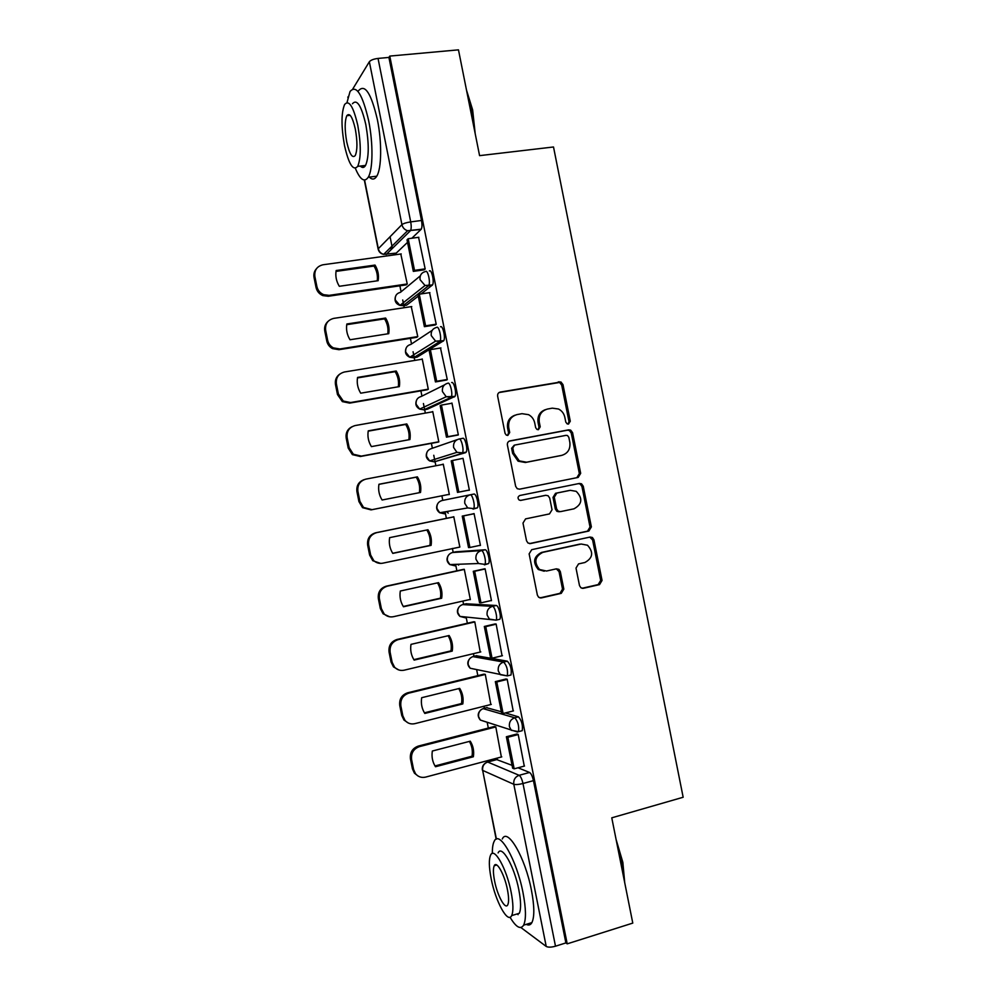 <?xml version="1.0" encoding="UTF-8"?>
<svg xmlns="http://www.w3.org/2000/svg" width="997" height="997" viewBox="0 0 997 997"><rect width="100%" height="100%" fill="white"/><g stroke="black" fill="none" stroke-linecap="round" stroke-linejoin="round"><path stroke-width="1.5" d="M568.514 424.061L570.284 421.233L562.981 384.605L560.887 381.951L500.257 392.07C498.288 392.631 497.416 393.989 497.64 396.158L505.068 433.371L506.326 435.116L507.872 435.39L509.704 432.499L508.744 427.688C508.034 420.784 510.813 416.41 517.069 414.578L522.004 413.68L528.584 414.677C531.825 416.447 533.869 419.176 534.704 422.89L535.663 427.676L536.959 429.445L538.43 429.682L540.224 426.828L539.265 422.055C538.567 415.201 541.284 410.864 547.453 409.044L552.313 408.159L558.519 409.019C561.872 410.739 563.978 413.506 564.838 417.319L565.785 422.067L567.143 423.862L568.514 424.061M568.066 424.099L568.988 421.619L561.71 385.104L559.616 382.449L499.036 392.556M507.535 435.427L508.545 432.872L507.585 428.074L508.744 427.688M538.031 429.719L538.991 427.215L538.044 422.441L539.265 422.055M501.366 711.758L486.524 707.683M509.629 675.33L511.037 674.981C511.797 669.236 510.564 664.638 507.323 661.173L476.292 655.739M498.089 619.685L499.833 619.274C501.566 616.869 498.5 605.254 496.207 605.491L466.048 603.783M484.417 564.838L488.63 563.567C490.412 561.087 487.359 549.247 485.065 549.783L455.816 551.802M579.494 585.575L580.877 587.769L583.395 588.305L599.546 584.603L602.051 580.441L593.938 539.813L592.392 537.483L590.062 537.059L531.725 549.671L529.133 553.871L537.383 595.159L538.667 597.29L541.359 597.913L561.274 593.352L563.828 589.14L560.326 571.593L558.918 569.374L556.376 568.838L546.518 571.032L539.551 569.499C533.719 562.258 534.791 556.538 542.792 552.363L581.189 544.026L587.52 545.234C593.776 552.326 592.891 558.083 584.865 562.507L578.534 563.916L576.004 568.091L579.494 585.575M389.777 56.081L458.47 49.85L479.582 155.644L553.509 146.983L683.157 797.251L611.772 817.827L632.783 923.097L567.206 943.847L389.777 56.081L388.917 57.427L378.037 58.424L410.714 221.895C411.425 225.908 411.362 228.824 410.54 230.606L386.175 254.509L384.568 253.45M578.173 477.426L580.678 473.338L572.577 432.686L570.67 430.131L568.676 429.844L510.003 440.886C508.046 441.472 507.174 442.855 507.398 445.011L515.648 486.324L517.244 488.704L519.649 489.166L578.173 477.426L576.852 477.688L579.357 473.6L571.269 433.059L569.374 430.505L567.38 430.218L509.143 441.185M583.257 486.262L591.371 526.902L588.866 531.027L530.504 543.552L527.949 543.004L526.516 540.748L522.989 523.076L525.581 518.889L549.484 513.916L552.039 509.766L549.721 498.126L548.101 495.746L545.77 495.31L520.858 500.382L519.15 500.045C517.468 498.139 517.717 496.618 519.886 495.484L579.369 483.458L581.538 483.819L583.257 486.262L581.936 486.486L590.025 527.027L591.371 526.902M496.768 759.614L512.084 765.36M518.029 767.777L529.569 772.476L519.138 775.305C520.671 776.351 521.954 779.081 522.976 783.505L555.491 946.203C551.254 947.374 548.163 947.449 546.219 946.44L520.87 927.509M390.076 236.725L392.407 248.415M393.429 253.5L393.728 254.983M399.884 285.803L401.081 291.797M402.713 299.96L403.76 305.169M403.847 305.581L404.271 307.699M410.39 338.332L411.512 343.965M413.07 351.742L414.191 357.337M414.253 357.636L414.802 360.403M420.896 390.849L421.943 396.121M423.426 403.523L424.622 409.48M424.66 409.68L425.345 413.094M431.389 443.341L432.374 448.251M433.77 455.268L435.041 461.611M435.066 461.698L435.876 465.761M441.883 495.821L442.793 500.369M445.086 511.822L446.394 518.353M452.401 548.437L453.186 552.363M455.592 564.364L456.875 570.807M462.932 601.066L463.58 604.332M466.11 616.969L467.356 623.237M473.45 653.671L473.974 656.288M476.641 669.623L477.837 675.654M483.956 706.25L484.355 708.231M487.172 722.302L488.318 728.047M494.475 758.817L494.736 760.15M567.206 943.847L565.885 942.913L555.491 946.203M388.917 57.427L421.507 220.474C422.205 224.487 422.13 227.391 421.282 229.173L411.873 238.221M407.524 242.358L396.245 253.113L383.646 254.36L407.611 230.731L421.046 229.472M347.853 97.631L348.09 96.672M352.826 88.883L369.351 61.739C370.772 60.082 373.663 58.973 378.037 58.424M405.941 284.918L407.25 284.02L400.794 253.998M423.713 269.9L425.183 269.028L418.578 237.311M434.742 325.047L436.237 324.349L429.57 292.657M416.434 337.372L417.78 336.662L411.25 306.64M445.759 380.169L447.292 379.658L440.5 348.003M426.915 389.815L428.299 389.291L422.23 358.932L421.656 359.281M456.776 435.265L458.346 434.929L451.965 403.037L451.28 403.349M437.396 442.232L438.817 441.908L432.748 411.549L431.913 411.923M467.78 490.35L469.388 490.2L463.019 458.321L452.526 460.502L458.844 492.107L469.35 490.026L457.511 492.393L451.217 460.888L452.526 460.502M447.877 494.637L449.335 494.5L443.266 464.153L441.858 464.565L443.291 464.303M479.046 545.546L480.429 545.434L474.061 513.567L472.503 514.003M453.809 516.895L376.654 532.647C370.672 534.517 368.005 538.642 368.641 545.023L370.635 554.993L373.788 560.663C376.392 562.969 379.383 563.803 382.773 563.18L459.841 547.066L453.785 516.733L452.376 517.131M490.798 600.63L491.471 600.668L485.103 568.801L483.508 569.063M469.512 599.583L470.347 599.621L464.29 569.299L462.845 569.511M502.052 655.789L496.132 624.022L494.512 624.097M480.218 652.05L474.796 621.854L473.313 621.866M513.193 710.948L507.174 679.219L505.504 679.107M490.823 704.53L485.302 674.383L483.782 674.209M524.272 766.095L518.191 734.39L516.496 734.104M501.366 756.985L495.796 726.888L494.238 726.526M505.354 712.942L518.452 716.831C521.693 720.495 522.951 725.106 522.241 730.676L520.995 731M459.218 438.992L462.795 438.319C465.038 437.135 468.092 449.497 466.197 452.127L434.193 461.86M451.653 382.561C453.884 381.028 456.925 393.703 454.968 396.407L427.451 409.181L423.625 409.854M440.5 326.779C442.718 324.885 445.759 337.896 443.752 340.662L417.058 357.175L413.506 357.761L411.661 356.066M429.346 270.972C431.539 268.716 434.58 282.076 432.524 284.93L421.095 293.928M418.279 296.121L406.651 305.157L403.1 305.693L401.33 304.272M457.536 564.29L458.632 565.087M473.039 509.118L477.413 507.847C479.258 505.305 476.205 493.203 473.936 494.063L470.185 494.811C472.428 493.951 475.482 506.065 473.662 508.62L467.693 507.934L464.776 503.348C464.328 498.911 466.122 496.07 470.185 494.811L442.057 500.519C438.244 501.69 436.549 504.345 436.973 508.482L439.702 512.757L444.724 513.854L443.042 512.184M446.606 511.561L448.239 513.143M565.885 942.913L533.445 780.639C532.435 776.227 531.139 773.51 529.569 772.476M395.535 253.213L396.245 253.113M545.396 409.655C539.763 411.773 537.308 416.036 538.044 422.441M514.926 415.226C509.293 417.407 506.837 421.694 507.585 428.074M519.425 489.203L576.852 477.688M568.838 437.334L567.517 435.552L566.097 435.34L514.614 445.098L512.794 447.977L513.804 453.049L519.287 460.888L526.578 462.197L561.735 455.367C567.854 453.485 570.546 449.136 569.835 442.332L568.838 437.334M514.215 445.21L511.623 448.314L512.794 447.977M561.361 455.467L525.382 462.496L518.104 461.187L512.632 453.373L511.623 448.314M529.482 543.602L587.52 531.152L590.025 527.027M544.723 495.497L520.434 500.432M573.985 508.819C582.211 504.258 582.958 498.438 576.229 491.347L570.296 490.325L556.825 493.066L554.27 497.204L556.588 508.819L558.183 511.174L560.526 511.623L573.985 508.819M569.486 490.462L570.296 490.325M559.242 511.785L556.899 511.349L555.317 509.006L553.011 497.403L555.553 493.291L569 490.549M581.936 486.486L580.217 484.056L578.447 483.645M544.2 571.206L538.318 569.524C532.498 562.296 533.569 556.6 541.545 552.438L579.855 544.113M539.925 597.901L559.99 593.327L562.532 589.115L559.043 571.605L556.351 568.838M581.999 588.292L598.188 584.591L600.668 580.428L592.592 539.913L589.763 537.121M406.228 284.88L328.275 296.259L322.829 295.598C319.214 293.99 316.946 291.274 316.037 287.448L314.043 277.49C313.444 274.038 314.279 271.072 316.56 268.592M377.252 280.83C377.913 275.621 376.829 270.698 374.012 266.062L336.014 271.396M424.224 269.826L413.331 271.383L414.515 270.374L408.197 238.719L418.84 237.286M414.515 270.374L425.146 268.854M413.331 271.383L407.025 239.841L408.197 238.719M407.237 283.971L329.147 295.361L323.701 294.688C320.062 293.081 317.781 290.351 316.884 286.513L314.878 276.518C314.254 270.162 316.959 266.249 323.028 264.766L401.243 253.936M375.022 265.077L336.163 270.523C335.229 276.057 336.288 281.316 339.316 286.289L378.15 280.693C379.047 275.209 378 270 375.022 265.077L374.012 266.062M416.808 337.31L338.968 349.698L332.512 348.614C329.446 346.931 327.539 344.401 326.767 341.011L324.773 331.054C324.125 327.128 325.234 323.9 328.088 321.346M387.783 333.821C388.494 328.524 387.422 323.551 384.568 318.866L346.744 324.673M435.34 324.947L424.386 326.667L425.607 325.832L419.276 294.19L429.894 292.62M425.607 325.832L436.212 324.175M424.386 326.667L418.079 295.137L419.276 294.19M417.755 336.587L339.877 348.962L333.397 347.878C330.331 346.196 328.412 343.641 327.639 340.239L325.645 330.256C325.01 323.9 327.714 319.937 333.758 318.379L411.761 306.565M385.615 318.043L346.856 323.988C345.934 329.546 346.993 334.805 350.022 339.753L388.743 333.671C389.64 328.163 388.593 322.953 385.615 318.043L384.568 318.866M427.464 389.715L349.66 403.112L342.37 401.617L337.485 394.55L335.49 384.605C334.818 380.106 336.276 376.579 339.877 374.037M398.314 386.786C399.074 381.415 398.015 376.38 395.136 371.657L357.474 377.925M446.544 380.031L435.427 381.926L436.686 381.278L430.368 349.648L440.961 347.928M436.686 381.278L447.254 379.471M435.427 381.926L429.121 350.408L430.368 349.648M428.274 389.179L350.608 402.539L343.292 401.056L338.394 393.965L336.4 383.97C335.765 377.614 338.457 373.613 344.488 371.981L422.279 359.182M396.208 371.009L357.562 377.427C356.639 383.01 357.699 388.269 360.715 393.192L399.336 386.612C400.221 381.091 399.186 375.881 396.208 371.009L395.136 371.657M438.443 442.032L360.353 456.501L352.377 454.632L348.202 448.077L346.208 438.132C345.523 432.935 347.43 429.134 351.941 426.753M408.845 439.739C409.655 434.293 408.596 429.184 405.692 424.435L368.205 431.165M458.072 435.028L446.469 437.172L447.765 436.698L441.447 405.081L452.002 403.224M447.765 436.698L458.308 434.754M446.469 437.172L440.175 405.654L441.447 405.081M438.792 441.771L361.325 456.103L353.337 454.233L349.149 447.653L347.155 437.671C346.52 431.302 349.199 427.264 355.219 425.545L432.798 411.773M406.801 423.937L368.254 430.854C367.345 436.462 368.392 441.721 371.407 446.606L409.917 439.552C410.801 433.994 409.767 428.797 406.801 423.937L405.692 424.435M443.304 464.34L365.936 479.108C359.942 480.903 357.262 484.978 357.898 491.359L359.892 501.329L363.506 507.436L372.055 509.654L449.298 494.325L371.034 509.878L362.522 507.66L358.92 501.578L356.926 491.633C356.265 485.626 358.708 481.601 364.254 479.582M419.363 492.68C420.223 487.147 419.189 481.975 416.235 477.177L378.922 484.368M457.511 492.393L458.844 492.107M417.382 476.865L378.947 484.268C378.037 489.901 379.084 495.148 382.1 500.008L420.51 492.456C421.382 486.885 420.348 481.688 417.382 476.865L416.235 477.177M380.655 563.405L372.766 560.713L369.625 555.067L367.644 545.135C367.008 538.766 369.663 534.654 375.632 532.797L453.797 516.845M392.693 553.273L429.894 545.459C430.766 539.913 429.744 534.766 426.841 529.993M474.086 513.679L462.247 516.097L468.54 547.59L469.911 547.49L463.605 515.898L474.098 513.742M469.911 547.49L480.392 545.259M462.247 516.097L463.605 515.898M392.781 553.397L431.09 545.359C431.963 539.763 430.916 534.566 427.962 529.756L389.628 537.657C388.73 543.303 389.777 548.549 392.781 553.397M431.09 545.359L429.894 545.459M466.509 90.154L472.64 109.894L475.195 133.648M474.435 129.859L471.955 109.645L466.932 92.285M355.356 168.356C360.191 179.796 364.491 182.75 368.254 177.217C372.978 169.714 373.289 143.281 368.628 120.562C362.434 94.079 356.228 84.396 350.034 91.537L346.993 102.554M362.995 165.739L363.618 167.334M369.289 177.092C372.143 179.946 374.635 179.647 376.754 176.207C381.602 168.705 382.038 142.309 377.377 119.64C371.183 93.207 364.902 83.561 358.546 90.702M352.44 103.75C356.926 98.653 361.388 105.607 365.824 124.65C369.114 143.668 369.027 157.264 365.563 165.44C364.067 167.907 362.31 168.107 360.278 166.05M344.476 145.425C348.8 164.343 353.212 171.322 357.711 166.349C361.088 158.174 361.113 144.553 357.811 125.497C353.374 106.43 348.962 99.451 344.576 104.548C341.186 113.035 341.161 126.656 344.476 145.425M355.343 129.174C352.502 116.898 349.66 112.399 346.819 115.677C344.638 121.111 344.626 129.884 346.757 142.01C349.561 154.223 352.402 158.722 355.281 155.495C357.462 150.198 357.474 141.424 355.343 129.174M616.096 839.499L622.851 862.355L624.733 882.794M624.321 880.7L622.315 862.854L616.856 843.3M510.028 917.215C516.035 927.26 520.571 929.902 523.624 925.166C526.242 919.446 526.042 908.616 523.014 892.689C516.733 859.676 499.161 829.417 494.2 841.294C492.892 843.811 492.281 847.861 492.344 853.457M517.543 913.813L518.054 914.698M526.279 924.344C528.659 925.627 530.541 925.054 531.9 922.611C534.591 916.879 534.442 906.061 531.426 890.159C525.157 857.208 507.386 827.086 502.289 838.988M498.114 852.909C501.728 844.347 514.377 866.318 518.851 889.897C521.02 901.363 521.169 909.152 519.287 913.289L515.299 914.498M491.122 878.494C495.384 901.151 507.822 924.207 511.66 915.607C513.492 911.482 513.33 903.693 511.149 892.215C506.65 868.586 494.151 846.528 490.624 855.077C488.767 859.277 488.941 867.078 491.122 878.494M507.448 889.685C504.582 874.568 496.531 860.237 494.225 865.757C493.041 868.449 493.154 873.484 494.562 880.85C497.329 895.555 505.342 910.298 507.785 904.765C508.969 902.098 508.856 897.076 507.448 889.685M389.653 616.794L383.097 613.791L380.331 608.544L378.349 598.599C377.713 592.23 380.368 588.08 386.313 586.149L463.717 569.324M403.274 606.463L440.437 598.175C441.297 592.679 440.313 587.582 437.484 582.871M484.629 568.813L473.288 571.293L479.582 602.774L480.978 602.849L474.672 571.269L485.14 568.975M480.978 602.849L491.434 600.481M473.288 571.293L474.672 571.269M470.31 599.396L393.479 616.694C389.902 617.38 386.786 616.458 384.144 613.903L381.377 608.631L379.383 598.661C378.748 592.28 381.402 588.105 387.372 586.161L464.315 569.437M403.461 606.762L441.659 598.237C442.531 592.617 441.497 587.42 438.543 582.647L400.308 591.022C399.411 596.705 400.47 601.951 403.461 606.762M441.659 598.237L440.437 598.175M398.837 669.972L393.479 666.893L391.036 661.996L389.054 652.063C388.419 645.682 391.061 641.495 396.98 639.476L473.812 621.754M413.855 659.653L450.98 650.867C451.828 645.42 450.868 640.386 448.127 635.737M495.235 623.923L484.318 626.465L490.599 657.933L492.044 658.194L485.738 626.627L496.17 624.197M492.044 658.194L502.463 655.69M484.318 626.465L485.738 626.627M480.803 651.913L404.184 670.183C400.433 670.944 397.23 669.934 394.563 667.18L392.12 662.257L390.126 652.287C389.478 645.894 392.133 641.694 398.077 639.663L474.821 621.954M414.141 660.101L452.239 651.091C453.099 645.445 452.065 640.261 449.124 635.513L410.988 644.374C410.103 650.081 411.15 655.316 414.141 660.101M452.239 651.091L450.98 650.867M408.284 722.999L403.922 720.008L401.741 715.422L399.747 705.49C399.112 699.109 401.741 694.872 407.661 692.79L484.118 674.122M424.423 712.818L461.524 703.546C462.346 698.149 461.437 693.164 458.77 688.578M506.077 678.969L495.335 681.624L501.628 713.079L503.111 713.516L496.793 681.96L507.199 679.393M503.111 713.516L513.492 710.873M495.335 681.624L496.793 681.96M491.297 704.405L414.889 723.648C410.988 724.483 407.711 723.423 405.044 720.47L402.85 715.858L400.856 705.901C400.221 699.495 402.863 695.245 408.782 693.152L485.315 674.458M424.809 713.441L462.807 703.932C463.667 698.274 462.633 693.077 459.692 688.354L421.669 697.713C420.784 703.433 421.831 708.68 424.809 713.441M462.807 703.932L461.524 703.546M417.967 775.965L414.403 773.149L412.434 768.837L410.44 758.904C409.804 752.523 412.434 748.249 418.329 746.08L494.5 726.464M434.991 765.958L472.055 756.2C472.865 750.866 471.98 745.93 469.4 741.407M516.982 733.979L506.364 736.758L512.645 768.201L514.165 768.824L507.859 737.269L518.228 734.565M514.165 768.824L524.522 766.032M506.364 736.758L507.859 737.269M501.79 756.873L425.594 777.112C421.569 777.996 418.217 776.887 415.55 773.772L413.581 769.447L411.587 759.49C410.951 753.084 413.581 748.784 419.488 746.616L495.808 726.938M435.49 766.743L473.376 756.76C474.223 751.065 473.189 745.881 470.26 741.182L432.337 751.028C431.452 756.773 432.499 762.007 435.49 766.743M473.376 756.76L472.055 756.2M568.988 421.619L570.284 421.233M508.545 432.872L509.704 432.499M538.991 427.215L540.224 426.828M483.009 708.605L514.751 717.778C517.966 721.454 519.225 726.065 518.527 731.636L517.281 731.96M487.109 707.534L483.632 708.418C479.856 709.789 478.186 712.543 478.61 716.693L480.355 720.058L485.776 721.84M472.765 656.599L503.61 662.07C506.825 665.547 508.059 670.158 507.311 675.891L500.332 674.695L498.263 670.869C497.802 666.432 499.597 663.504 503.61 662.07L507.323 661.173M476.728 655.627L473.239 656.462C469.462 657.796 467.78 660.525 468.204 664.663L470.148 668.227L475.195 669.311M462.533 604.581L492.468 606.338C494.749 606.101 497.815 617.741 496.107 620.146L489.415 619.1L487.109 615.049C486.648 610.613 488.443 607.709 492.468 606.338L496.207 605.491M466.347 603.708L462.845 604.506C459.056 605.777 457.374 608.482 457.797 612.619L459.953 616.408L465.512 617.828L464.328 616.807M452.289 552.55L481.327 550.593C483.595 550.045 486.648 561.909 484.878 564.377L478.523 563.517L475.943 559.205C475.494 554.781 477.289 551.902 481.327 550.593L485.065 549.783M455.965 551.777L452.451 552.512C448.65 553.746 446.968 556.426 447.391 560.551L449.809 564.576L455.118 565.847L453.635 564.439M497.491 759.427L487.683 762.032L519.138 775.305C515.125 776.85 513.355 779.841 513.804 784.303L482.66 770.394L496.406 839.113M546.219 946.44L513.804 784.303C515.648 784.826 518.714 784.564 522.976 783.505L533.445 780.639M364.59 180.046L378.324 248.702L401.928 224.637L369.351 61.739M518.452 716.831L514.751 717.778C510.738 719.261 508.956 722.227 509.417 726.676L511.274 730.278L518.527 731.636L522.241 730.676M465.649 452.626L434.318 461.835L429.657 460.926L426.554 456.377C426.13 452.252 427.838 449.635 431.651 448.5L457.162 439.665M454.507 396.868L450.731 397.516L423.912 409.804L419.675 409.094L416.135 404.271C415.712 400.146 417.419 397.541 421.245 396.457L444.463 384.904M443.353 341.086L439.577 341.697L413.506 357.761L409.767 357.25L405.704 352.128C405.293 348.015 407 345.436 410.839 344.414L432.187 330.356M432.212 285.292L428.411 285.84L403.1 305.693L399.934 305.381L395.273 299.985C394.862 295.872 396.582 293.317 400.433 292.333L420.31 275.857M425.557 271.52C427.725 269.265 430.766 282.637 428.722 285.478L425.046 285.503L420.073 279.683C419.625 275.284 421.444 272.555 425.557 271.52M436.711 327.377C438.904 325.483 441.958 338.506 439.964 341.273L435.589 341.136L431.252 335.628C430.804 331.216 432.623 328.462 436.711 327.377M447.877 383.209C450.083 381.677 453.137 394.363 451.192 397.068L446.207 396.744L442.431 391.559C441.983 387.135 443.79 384.356 447.877 383.209M459.031 439.016C461.262 437.833 464.315 450.22 462.434 452.837L456.925 452.339L453.598 447.454C453.149 443.042 454.956 440.225 459.031 439.016M517.605 732.06L480.355 720.058C477.227 716.295 477.538 712.793 481.302 709.528M421.507 220.474L410.714 221.895C406.365 222.555 403.436 223.478 401.928 224.637C402.701 227.752 404.595 229.784 407.611 230.731L421.282 229.173M392.731 248.103L389.54 248.54M486.935 762.281L487.683 762.032C483.906 763.453 482.236 766.244 482.66 770.394L496.17 839.212M378.324 248.702L378.15 249.125C378.872 251.979 380.704 253.724 383.646 254.36C380.817 253.487 379.047 251.605 378.324 248.702M499.123 392.544L500.257 392.07M557.809 382.225L559.08 381.726M561.71 385.104L562.981 384.605M509.355 441.085L510.003 440.886M567.38 430.218L568.676 429.844M571.269 433.059L572.577 432.686M579.357 473.6L580.678 473.338M512.632 453.373L513.804 453.049M525.382 462.496L526.578 462.197M560.451 455.679L561.735 455.367M587.52 531.152L588.866 531.027M529.644 543.614L530.504 543.552M544.524 495.521L545.77 495.31M555.553 493.291L556.825 493.066M553.011 497.403L554.27 497.204M555.317 509.006L556.588 508.819M541.545 552.438L542.792 552.363M559.043 571.605L560.326 571.593M562.532 589.115L563.828 589.14M559.99 593.327L561.274 593.352M540.125 597.864L541.359 597.913M592.592 539.913L593.938 539.813M600.668 580.428L602.051 580.441M598.188 584.591L599.546 584.603M582.061 588.28L583.395 588.305M329.147 295.361L328.275 296.259M316.884 286.513L316.037 287.448M314.878 276.518L314.043 277.49M339.877 348.962L338.968 349.698M327.639 340.239L326.767 341.011M325.645 330.256L324.773 331.054M350.608 402.539L349.66 403.112M338.394 393.965L337.485 394.55M336.4 383.97L335.49 384.605M361.325 456.103L360.353 456.501M349.149 447.653L348.202 448.077M347.155 437.671L346.208 438.132M372.055 509.654L371.034 509.878M359.892 501.329L358.92 501.578M357.898 491.359L356.926 491.633M376.654 532.647L375.632 532.797M370.635 554.993L369.625 555.067M368.641 545.023L367.644 545.135M387.372 586.161L386.313 586.149M381.377 608.631L380.331 608.544M379.383 598.661L378.349 598.599M398.077 639.663L396.98 639.476M392.12 662.257L391.036 661.996M390.126 652.287L389.054 652.063M408.782 693.152L407.661 692.79M402.85 715.858L401.741 715.422M400.856 705.901L399.747 705.49M419.488 746.616L418.329 746.08M413.581 769.447L412.434 768.837M411.587 759.49L410.44 758.904M432.524 284.93L425.046 285.503L399.934 305.381C395.834 303.823 394.326 300.957 395.398 296.782M443.752 340.662L435.589 341.136L409.767 357.25C405.966 355.455 404.682 352.589 405.916 348.638M454.968 396.407L446.207 396.744L419.675 409.094C416.123 407.1 415.051 404.196 416.459 400.42M466.197 452.127L462.434 452.837L456.925 452.339L429.657 460.926C426.292 458.72 425.42 455.791 427.04 452.127M477.413 507.847L473.662 508.62L467.693 507.934L439.702 512.757C436.474 510.339 435.801 507.336 437.683 503.759M488.63 563.567L484.878 564.377L478.523 563.517L449.809 564.576C446.668 561.922 446.195 558.831 448.401 555.304M499.833 619.274L496.107 620.146L459.953 616.408C456.85 613.454 456.601 610.239 459.231 606.774M511.037 674.981L507.311 675.891L470.148 668.227C467.032 664.912 467.045 661.559 470.185 658.17M486.224 762.618C483.221 764.238 481.937 766.73 482.336 770.058M364.329 180.033L378.15 249.125M559.616 382.449L560.887 381.951M569.374 430.505L570.67 430.131M518.104 461.187L519.287 460.888M556.899 511.349L558.183 511.174M580.217 484.056L581.538 483.819M538.318 569.524L539.551 569.499M557.647 569.399L558.918 569.374M591.047 537.595L592.392 537.483M323.701 294.688L322.829 295.598M333.397 347.878L332.512 348.614M343.292 401.056L342.37 401.617M353.337 454.233L352.377 454.632M363.506 507.436L362.522 507.66M373.788 560.663L372.766 560.713M368.254 177.217L376.754 176.207M365.563 165.44L357.711 166.349M350.184 115.328L346.819 115.677M523.624 925.166L531.9 922.611M519.287 913.289L511.66 915.607M496.768 865.01L494.225 865.757M384.144 613.903L383.097 613.791M394.563 667.18L393.479 666.893M405.044 720.47L403.922 720.008M415.55 773.772L414.403 773.149"/></g></svg>
